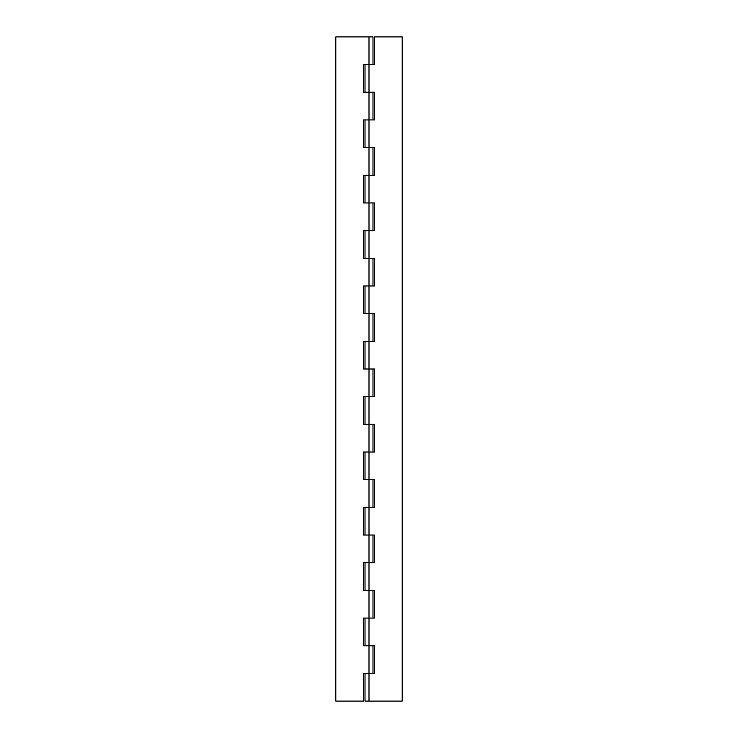 <?xml version="1.0" encoding="UTF-8"?>
<svg xmlns="http://www.w3.org/2000/svg" width="738" height="738" viewBox="0 0 738 738"><rect width="100%" height="100%" fill="white"/><g stroke="black" fill="none" stroke-linecap="round" stroke-linejoin="round"><path stroke-width="1.11" d="M365.015 673.425L365.015 701.1L402.21 701.1L402.21 36.9L374.535 36.9L374.535 64.575L363.465 64.575L363.465 92.25L374.535 92.25L374.535 119.925L363.465 119.925L363.465 147.6L374.535 147.6L374.535 175.275L363.465 175.275L363.465 202.95L374.535 202.95L374.535 230.625L363.465 230.625L363.465 258.3L374.535 258.3L374.535 285.975L363.465 285.975L363.465 313.65L374.535 313.65L374.535 341.325L363.465 341.325L363.465 369L374.535 369L374.535 396.675L363.465 396.675L363.465 424.35L374.535 424.35L374.535 452.025L363.465 452.025L363.465 479.7L374.535 479.7L374.535 507.375L363.465 507.375L363.465 535.05L374.535 535.05L374.535 562.725L363.465 562.725L363.465 590.4L374.535 590.4L374.535 618.075L363.465 618.075L363.465 645.75L374.535 645.75L374.535 673.425L363.465 673.425L363.465 701.1L335.79 701.1L335.79 36.9L372.985 36.9L372.985 64.575M369 701.1L369 36.9M365.015 92.25L365.015 64.575M365.015 147.6L365.015 119.925M365.015 202.95L365.015 175.275M365.015 258.3L365.015 230.625M365.015 313.65L365.015 285.975M365.015 369L365.015 341.325M365.015 424.35L365.015 396.675M365.015 479.7L365.015 452.025M365.015 535.05L365.015 507.375M365.015 590.4L365.015 562.725M365.015 645.75L365.015 618.075M372.985 119.925L372.985 92.25M372.985 175.275L372.985 147.6M372.985 230.625L372.985 202.95M372.985 285.975L372.985 258.3M372.985 341.325L372.985 313.65M372.985 396.675L372.985 369M372.985 452.025L372.985 424.35M372.985 507.375L372.985 479.7M372.985 562.725L372.985 535.05M372.985 618.075L372.985 590.4M372.985 673.425L372.985 645.75"/></g></svg>
